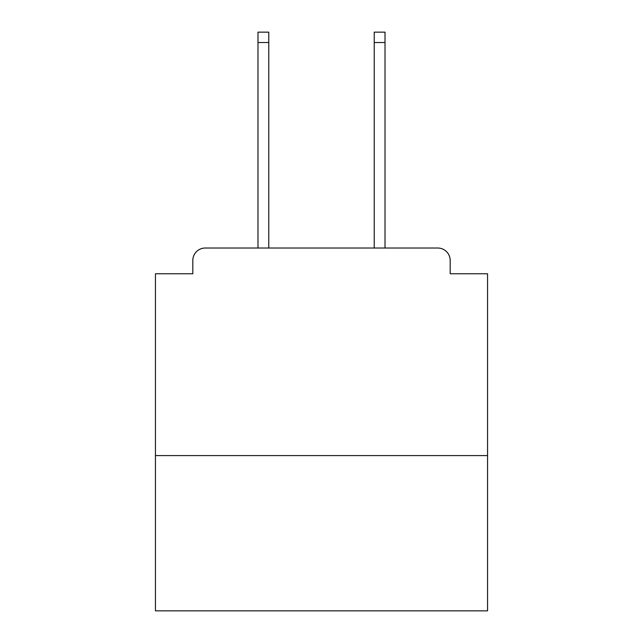 <?xml version="1.0" encoding="UTF-8"?>
<svg xmlns="http://www.w3.org/2000/svg" width="643" height="643" viewBox="0 0 643 643"><rect width="100%" height="100%" fill="white"/><g stroke="black" fill="none" stroke-linecap="round" stroke-linejoin="round"><path stroke-width="0.96" d="M487.555 455.59L487.555 273.757L450.188 273.757L450.188 260.471A12.45 12.45 0 0 0 437.738 248.021L205.262 248.021A12.45 12.45 0 0 0 192.812 260.471L192.812 273.757L155.445 273.757L155.445 610.85L487.555 610.85L487.555 455.59L155.445 455.59M192.812 260.471L192.812 273.757M437.738 248.021L386.258 248.021M256.742 248.021L205.262 248.021M450.188 273.757L450.188 260.471M268.774 42.526L257.988 42.526L257.988 32.15L268.774 32.15L268.774 248.021M257.988 42.526L257.988 248.021M385.012 32.15L385.012 42.526L374.226 42.526L374.226 32.15L385.012 32.15M374.226 248.021L374.226 42.526M385.012 248.021L385.012 42.526"/></g></svg>
